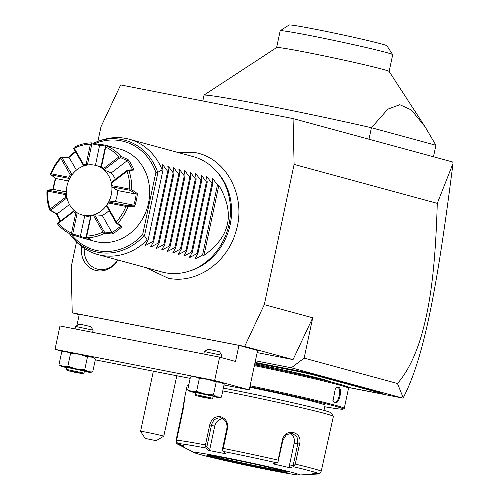 <?xml version="1.0" encoding="UTF-8"?>
<svg xmlns="http://www.w3.org/2000/svg" width="500" height="500" viewBox="0 0 500 500"><rect width="100%" height="100%" fill="white"/><g stroke="black" fill="none" stroke-linecap="round" stroke-linejoin="round"><path stroke-width="0.75" d="M76.5 241.962L71.188 266.956L72.225 312.794L244.638 346.444L264.3 304.644L294.106 164.419L293.069 118.581L120.656 84.938L100.994 126.737L97.9 141.294M117.881 260A22.644 19.869 105.2 0 1 96.65 270.637A22.644 19.869 105.2 0 1 81.538 246.431M255.419 360.781L291.35 367.794L402.681 398.075L403.231 397.8L397.463 383.5C407.456 372.069 415.569 355.65 421.806 334.237C428.144 311.344 435.144 279.137 437.269 203.356L452.981 163.575L452.806 162.025L293.069 118.581M437.269 203.356L294.106 164.419M397.463 383.5L304.137 358.119L312.706 317.806L264.3 304.644M312.706 317.806L293.044 359.606L244.638 346.444M291.35 367.794L304.137 358.119M293.044 359.606L257.156 352.6M402.681 398.075L348.062 387.413M350.988 384.369A30.775 0.944 -168 0 0 353.263 385.031L380.938 392.556A16.431 0.506 12 0 1 382.844 393.225L382.131 393.681A15.838 0.488 -168 0 0 380.3 393.038L352.625 385.513A31.375 0.963 12 0 1 350.319 384.844L350.988 384.369L346.919 383.263A30.775 0.944 -168 0 1 343.612 382.406L315.938 374.875A16.431 0.506 12 0 0 294.169 370.044L288.994 369.038A30.775 0.944 -168 0 1 283.519 367.944L275.944 366.469A30.775 0.944 -168 0 1 271.025 365.525L255.069 362.413M452.981 163.575C436.881 290.594 423.762 358.225 403.231 397.8M79.206 314.694L72.225 312.794M76.881 325.613L79.306 314.231L238.944 345.381L257.613 350.462L249.231 389.9L224.019 384.981M238.944 345.381L235.525 361.45L219.619 357.125L214.656 380.494L249.231 389.9M190.162 378.369L95.281 359.856M219.619 357.125L59.981 325.969L55.019 349.344L63.331 351.606M214.656 380.494L55.019 349.344M213.088 396.562A14.938 0.456 -168 0 0 216.825 397.225A14.938 0.456 -168 0 0 218.95 397.475L221.438 397.119L224.194 384.156L222.075 382.794A14.938 0.456 -168 0 0 220.375 382.25A14.938 0.456 -168 0 0 207.95 379.363A14.938 0.456 -168 0 0 195.075 376.85A14.938 0.456 -168 0 0 192.95 376.606L190.463 376.962L187.706 389.925L189.831 391.287A14.938 0.456 -168 0 0 191.525 391.831A14.938 0.456 -168 0 0 195.556 392.837M84.35 371.444A14.938 0.456 -168 0 0 88.081 372.106A14.938 0.456 -168 0 0 90.213 372.35L92.7 371.994L95.456 359.031L93.331 357.669A14.938 0.456 -168 0 0 91.638 357.125A14.938 0.456 -168 0 0 79.212 354.244A14.938 0.456 -168 0 0 66.338 351.731A14.938 0.456 -168 0 0 64.212 351.481L61.719 351.838L58.969 364.8L61.087 366.163A14.938 0.456 -168 0 0 62.781 366.706A14.938 0.456 -168 0 0 66.812 367.713M221.438 397.119L217.275 396.856L213.456 394.95L204.844 393.969L196.588 391.35L199.344 378.387L195.075 376.85L191.1 376.863M196.588 391.35L191.975 391.456L187.706 389.925M213.456 394.95L216.213 381.987L207.95 379.363L199.344 378.387M223.319 383.569L220.375 382.25L216.213 381.987M218.95 397.475A14.938 0.456 -168 0 0 217.275 396.856A14.938 0.456 -168 0 0 204.844 393.969A14.938 0.456 -168 0 0 191.975 391.456A14.938 0.456 -168 0 0 189.831 391.287M195.631 392.481L213.169 396.206L212.731 398.25L195.2 394.531L195.631 392.481M195.888 395.594L211.663 398.95L195.888 395.594L195.2 394.531M198.494 396.037L203.588 397.425L209.256 398.331L198.556 396.05M209.062 398.494L208.556 398.175M203.588 397.425L203.806 396.5M198.3 396.194L198.9 396.119M92.7 371.994L88.531 371.731L84.712 369.825L76.106 368.85L67.85 366.225L70.606 353.263L66.338 351.731L62.362 351.737M67.85 366.225L63.231 366.337L58.969 364.8M84.712 369.825L87.469 356.863L79.212 354.244L70.606 353.263M94.581 358.45L91.638 357.125L87.469 356.863M90.213 372.35A14.938 0.456 -168 0 0 88.531 371.731A14.938 0.456 -168 0 0 76.106 368.85A14.938 0.456 -168 0 0 63.231 366.337A14.938 0.456 -168 0 0 61.087 366.163M66.888 367.356L84.425 371.081L83.994 373.131L66.456 369.412L66.888 367.356M67.15 370.475L82.925 373.825L67.15 370.475L66.456 369.412M69.75 370.913L74.844 372.3L80.512 373.212L69.812 370.925M80.325 373.369L79.819 373.05M74.844 372.3L75.069 371.375M69.562 371.075L70.156 370.994M204.331 351.575L207.869 349.275L210.944 349.769L219.556 351.763L221.856 355.306L204.331 351.575L203.8 354.038M75.588 326.45L79.131 324.156L82.206 324.65L90.819 326.637L93.119 330.188L75.588 326.45L75.062 328.913M153.356 371.188L140.569 431.331A11.95 0.369 12 0 1 140.569 431.331A11.95 0.369 12 0 1 146.606 432.287A11.95 0.369 12 0 1 158.412 434.806A11.95 0.369 12 0 1 163.787 436.206L156.169 440.669L145.175 438.425L156.169 440.669M176.819 375.769L163.787 436.206M347.987 387.3L350.838 387.85A31.375 0.963 12 0 1 356.362 388.95L363.831 390.412A31.375 0.963 12 0 1 368.806 391.362L373.981 392.369A15.838 0.488 -168 0 0 382.131 393.681M275.944 366.469L276.15 367.137A31.375 0.963 12 0 1 271.175 366.188L254.944 363.019M276.15 367.137L283.619 368.594L283.519 367.944M346.919 383.263L346.306 383.756A31.375 0.963 12 0 1 342.975 382.887L315.3 375.363A15.838 0.488 -168 0 0 294.325 370.706L289.144 369.694A31.375 0.963 12 0 1 283.619 368.594M346.306 383.756L350.319 384.844M254.75 363.919A64.237 1.969 12 0 1 322.55 379.338A64.237 1.969 12 0 1 329.806 381.662M324.738 406.763A82.769 2.537 -168 0 0 343.144 409.119L344.206 408.431A83.663 2.562 -168 0 0 344.263 408.363L348.544 388.206A83.663 2.562 -168 0 0 348.525 388.119L347.831 387.056A82.769 2.537 -168 0 0 254.575 364.756M348.525 388.119A83.663 2.562 -168 0 0 254.394 365.606M344.263 408.363A83.663 2.562 -168 0 0 250.106 385.763M334.988 402.844L333.019 400.806L335.425 388.194L338.338 387.069C342.925 387.869 339.369 404.556 334.988 402.844L332.9 400.525M343.144 409.119A82.769 2.537 -168 0 0 249.919 386.662M249.794 387.231A64.237 1.969 12 0 1 325.069 405.2L323.969 410.375M176.875 442.369L176.169 442.775L175.963 440.812L182.706 409.094C184.869 395.994 185.075 395.819 183.325 408.581L176.581 440.3A74.7 2.288 12 0 1 205.469 444.938L209.725 424.906C211.388 418.981 214.944 416.219 220.4 416.619C225.806 418.331 228.181 422.25 227.519 428.375L223.263 448.406A74.7 2.288 12 0 1 278.106 460.112L282.369 440.081C284.869 427.188 303.306 431.556 299.538 444.069L295.281 464.1A74.7 2.288 12 0 1 321.25 471.156L333.381 416.431A74.7 2.288 -168 0 0 333.363 416.356L331.062 412.812A71.712 2.2 -168 0 0 227.744 388.95A71.712 2.2 -168 0 0 223.356 388.1M333.363 416.356A74.7 2.288 -168 0 0 225.738 391.494A74.7 2.288 -168 0 0 222.756 390.919M321.25 471.156L320.256 472.906L318.475 473.519L312.25 473.825L311.637 474.338L317.863 474.031L319.956 473.094M188.706 385.225A74.7 2.288 -168 0 0 187.3 385.306A74.7 2.288 -168 0 0 187.25 385.369L184.363 398.963L183.325 408.581M205.469 444.938L206 448.056A72.481 2.219 -168 0 0 178.15 443.587L176.75 442.294L176.581 440.3M278.106 460.112L277.975 462.05L276.469 462.769A72.481 2.219 -168 0 0 223.581 451.488L226.044 453.812L208.456 450.381L209.781 449.381L206.9 446.662L205.931 446.981M206.9 446.662L211.444 425.281C212.913 420.037 216 417.587 220.706 417.938L221.194 418.05M220.4 416.619L220.706 417.938C225.4 419.419 227.463 422.875 226.894 428.3L222.35 449.675L222.55 450.225L223.263 448.406M223.581 451.488L222.55 450.225M282.369 440.081L282.887 440.244L277.975 462.05M282.887 440.244L286.356 434.738L292.125 433.181L297.019 436.838L297.8 443.706L293.256 465.081L294.019 465.769L295.281 464.1M318.475 473.519A72.481 2.219 -168 0 0 293.438 466.712L294.019 465.769M293.438 466.712L290.006 467.775L273.031 463.837L276.469 462.769M271.856 470.475A53.781 1.65 -168 0 0 299.188 475A53.781 1.65 -168 0 0 276.65 468.619A53.781 1.65 -168 0 0 222.069 456.938A53.781 1.65 -168 0 0 194.662 452.781A53.781 1.65 -168 0 0 271.856 470.475M176.169 442.775L177.537 444.094L183.1 446.912L183.713 446.406L178.15 443.587M194.662 452.781L183.119 446.925L183.394 445.675M208.456 450.381L206 448.056M209.781 449.381L214.713 426.175A8.963 7.862 105.2 0 1 222.944 418.787M210.794 455.469A40.338 1.238 -168 0 0 265.85 467.781A40.338 1.238 -168 0 0 283.363 470.894M290.062 433.169A8.963 7.65 -80.9 0 1 294.163 443.119L289.231 466.331L293.256 465.081M290.006 467.775L289.231 466.331M335.219 388.406L337.7 387.556C341.887 388.244 338.594 403.756 334.594 402.163L334.719 402.188M433.475 156.769L435.919 145.262L371.419 127.725L368.975 139.225M202.8 100.969L204.056 95.062A119.519 3.663 12 0 1 264.669 105.119A119.519 3.663 12 0 1 371.419 127.725L387.856 109.144L399.825 104.694L411.337 109.944L425.119 126.831L435.919 145.262M425.119 126.831L389.119 71.45A57.519 1.762 -168 0 0 306.25 52.306A57.519 1.762 -168 0 0 276.65 47.544L204.056 95.062M280.219 30.744L289.075 25A50.05 1.531 12 0 1 314.831 29.144A50.05 1.531 12 0 1 386.938 45.8L392.688 54.65A57.519 1.762 12 0 0 309.819 35.506A57.519 1.762 -168 0 0 280.219 30.744A57.519 1.762 -168 0 0 280.181 30.794L276.619 47.562M392.688 54.65A57.519 1.762 12 0 1 392.706 54.706L389.137 71.481M216 170.781L217.425 172.356A58.444 51.281 105.2 0 1 229.288 228.375A58.444 51.281 105.2 0 1 190.688 270.669L188.663 271.306A59.756 52.438 -74.8 0 0 228.125 228.056A59.756 52.438 -74.8 0 0 216 170.781A59.756 52.438 -74.8 0 0 193.212 156.631L129.181 139.219A59.756 52.438 -74.8 0 0 125.919 138.456A59.756 52.438 -74.8 0 0 102.369 139.875L99.125 140.894A57.656 50.587 105.2 0 1 157.725 172.344L162.144 169.869A59.756 52.438 -74.8 0 0 129.181 139.219M97.812 254.544A59.756 52.438 -74.8 0 0 101.081 255.306A59.756 52.438 -74.8 0 0 147.244 239.975L144.3 235.506A57.656 50.587 105.2 0 1 72.744 237.875L75.025 240.4A59.756 52.438 -74.8 0 0 97.812 254.544L161.85 271.962A59.756 52.438 -74.8 0 0 165.113 272.725A59.756 52.438 -74.8 0 0 188.663 271.306M71.269 234.462A56.212 49.325 105.2 0 0 142.637 234.688L144.3 235.506M157.725 172.344L155.875 172.4A56.212 49.325 105.2 0 0 94.931 143.562M71.981 234.775L72.35 234.081L71.531 233.069L75.775 213.106A26.556 23.306 105.2 0 1 73.756 211.612L58.312 223.3L57.638 223.212L57.8 224.3A47.806 41.95 105.2 0 0 71.981 234.775L79.837 237.144A47.806 41.95 -74.8 0 0 82.694 238.05L94.725 241.319A47.806 41.95 -74.8 0 0 97.338 241.931A47.806 41.95 -74.8 0 0 148.131 204.719A47.806 41.95 -74.8 0 0 119.819 149.056L107.788 145.787A47.806 41.95 -74.8 0 0 105.175 145.175A47.806 41.95 -74.8 0 0 99.525 144.519L91.512 142.875A47.806 41.95 105.2 0 0 74.188 147.206L73.587 148.406L83.769 166.031M82.694 238.05A47.806 41.95 -74.8 0 0 85.306 238.656A47.806 41.95 -74.8 0 0 90.956 239.312L87.075 237.719A47.806 41.95 105.2 0 0 104.4 233.394L104.431 232.037L94.612 214.825L102.206 215.319A25.694 22.55 -74.8 0 0 109.075 210.594M60.175 221.088A47.806 41.95 105.2 0 1 56.431 213.806L49.7 210.106A47.806 41.95 105.2 0 1 46.975 190.963L47.356 190.294L47.587 191.112A46.312 40.637 -74.8 0 0 50.131 208.969L65.575 197.281L67.194 198.106M53.156 189.494A47.806 41.95 105.2 0 1 55.556 178.256M68.531 180.994L55.944 178.538L50.906 174.85L50.619 173.831A47.806 41.95 105.2 0 1 60.938 157.238L68.456 157.231A47.806 41.95 105.2 0 1 75.394 151.575M105.744 146.188A46.913 41.163 -74.8 0 0 99.594 145.319L99.525 144.519M106.613 145.825L105.469 146.306L105.675 147.15L101.431 167.113A26.556 23.306 105.2 0 1 103.45 168.606L118.894 156.919L120.181 157.175L120.787 156.3A47.806 41.95 105.2 0 0 106.613 145.825L110.644 146.688A47.806 41.95 -74.8 0 0 107.788 145.787M120.787 156.3L128.081 159.575A47.806 41.95 105.2 0 1 134.05 170.031L128.887 170.494A47.806 41.95 105.2 0 1 131.613 189.638L137.4 193.575A47.806 41.95 105.2 0 1 134.719 206.194L127.975 206.769A47.806 41.95 105.2 0 1 117.65 223.363L122.025 226.606A47.806 41.95 105.2 0 1 112.263 233.994L104.4 233.394M134.719 206.194L133.769 205.2A46.913 41.163 -74.8 0 0 136.137 194.069L137.4 193.575M102.206 215.319L112.05 232.794L120.662 226.269L116.225 223.113L106.444 205.769A25.694 22.55 -74.8 0 0 108.825 201.938L115.281 201.475A25.694 22.55 -74.8 0 0 116.969 196.125A25.694 22.55 -74.8 0 0 117.6 190.569L112.019 186.906A25.694 22.55 -74.8 0 0 111.394 182.494L111.631 182.944A26.556 23.306 105.2 0 1 112.019 185.675L129.619 189.106A46.312 40.637 -74.8 0 0 127.075 171.256L111.631 182.944M136.137 194.069L117.6 190.569M115.281 201.475L133.769 205.2M115.375 179.312A25.694 22.55 -74.8 0 0 111.219 172.925L104.288 170.037A25.694 22.55 -74.8 0 0 101.013 167.619L100.894 167.231L101.431 167.113M111.3 194.581A25.694 22.55 -74.8 0 0 95.9 165.469A25.694 22.55 -74.8 0 0 67.013 185.944A25.694 22.55 105.2 0 0 82.413 215.056A25.694 22.55 105.2 0 0 111.3 194.581M82.413 215.056L88.081 216.6A25.694 22.55 -74.8 0 0 90.3 217.069M104.213 232.306L102.931 232.006L93.494 215.463A26.556 23.306 105.2 0 1 91.019 216.081L86.781 236.044L86.15 236.606L90.825 215.562A25.694 22.55 -74.8 0 0 94.819 214.569M66.569 193.694L47.663 190.087L53.631 189.444L66.381 191.931M55.862 178.475A46.913 41.163 -74.8 0 0 53.525 189.456M65.575 197.281A26.556 23.306 105.2 0 1 65.188 194.55L47.587 191.112M65.975 193.663L65.188 194.55M69.475 204.519L57.106 213.881L50.544 210.3L66.612 198.137M57.106 213.881L60.625 220.75M57.638 223.212L74.306 210.562M77.575 212.981L75.775 213.106M73.819 210.763L73.756 211.612M84.744 215.694L80.363 236.294L72.713 233.988L77.131 213.212M80.363 236.294L80.244 236.369A46.913 41.163 -74.8 0 0 88.012 238.119M93.494 215.463L94.612 214.825M90.562 215.837L91.019 216.081M112.094 232.644L104.431 232.037M108.825 201.938L108.344 202.969A26.556 23.306 105.2 0 1 106.875 205.338L116.312 221.881A46.312 40.637 -74.8 0 0 125.938 206.406L108.344 202.969M106.4 205.9L106.875 205.338M133.706 205.069L127.119 205.594L108.812 202.025M127.975 206.769L127.119 205.594M127.112 205.856L125.938 206.406M116.312 221.881L116.4 223.075L117.65 223.363M120.662 226.269L122.025 226.606M112.263 233.994L112.05 232.794M86.781 236.044A46.312 40.637 -74.8 0 0 102.931 232.006M86.237 236.794L87.075 237.719M79.837 237.144L80.244 236.369M72.35 234.081L72.713 233.988M58.312 223.3A46.312 40.637 -74.8 0 0 71.531 233.069M56.431 213.806L56.975 213.844M49.7 210.106L50.544 210.3M50.181 210.156L50.131 208.969M50.706 174.531L51.269 173.819L68.863 177.25L69.212 178.425L69.763 178.663M68.863 177.25A26.556 23.306 105.2 0 1 70.331 174.887L60.894 158.344A46.312 40.637 -74.8 0 0 51.269 173.819M60.894 158.344L61.419 157.312L60.938 157.238M75.65 152.025L68.987 157.338L68.456 157.231M68.987 157.338L76.413 170.125M72.144 174.831L61.8 157.331L69.125 157.35M61.8 157.331L61.419 157.312M71.625 174.544L70.331 174.887M50.906 174.85L69.212 178.425M73.606 148.088L74.275 148.212L83.713 164.756L83.413 165.625M83.713 164.756A26.556 23.306 105.2 0 1 86.188 164.137L90.425 144.175A46.312 40.637 -74.8 0 0 74.275 148.212M90.425 144.175L91.581 143.594L91.512 142.875M99.594 145.319L95.444 165.35M87.769 165.031L87.463 164.613L91.875 143.837L99.675 145.438M87.463 164.613L86.188 164.137M105.469 146.306L100.894 167.231M118.894 156.919A46.312 40.637 -74.8 0 0 105.675 147.15M134.05 170.031L132.675 169.762L127.406 160.538L128.081 159.575M127.406 160.538L111.219 172.925M104.288 170.037L104.206 169.681L120.275 157.519L127.387 160.688M120.275 157.519L120.181 157.175M128.887 170.494L127.481 170.15L132.675 169.762M104.206 169.681L103.45 168.606M127.631 170.231L127.075 171.256M129.619 189.106L130.463 190.1L131.613 189.638M112.019 186.906L130.356 190.356L136.025 194.163M112.05 186.781L112.019 185.675M127.481 170.15L111.412 182.306M203.944 255.4L218.85 185.287C235.312 213.412 230.344 236.788 203.944 255.4L202.562 255.025L195.575 258.869L194.988 258.706L197.856 253.744L197.031 253.519L190.044 257.362L189.456 257.2L192.325 252.237L191.5 252.013L184.513 255.856L183.925 255.7L186.794 250.731L185.969 250.506L178.981 254.35L178.394 254.194L181.262 249.231L180.438 249.006L173.45 252.85L172.862 252.688L175.731 247.725L174.906 247.5L167.913 251.344L167.331 251.181L170.2 246.219L169.375 245.994L162.381 249.838L161.794 249.681L164.669 244.713L163.837 244.494L156.85 248.331L156.263 248.175L159.137 243.212L158.306 242.987L151.319 246.831L150.731 246.669L153.6 241.706L152.775 241.481L145.787 245.325L145.2 245.169L148.069 240.2L162.975 170.094L162.144 169.869M148.069 240.2L147.244 239.975M162.975 170.094L162.294 164.75L162.881 164.913L162.294 164.75M167.825 166.256L168.412 166.412L167.825 166.256L168.506 171.594L167.681 171.369L162.881 164.913L162.556 166.444M173.356 167.763L173.944 167.919L173.356 167.763L174.037 173.1L173.212 172.875L168.412 166.412L168.088 167.95M178.888 169.262L179.475 169.425L178.888 169.262L179.569 174.606L178.744 174.381L173.944 167.919L173.619 169.456M184.419 170.769L185.006 170.931L184.419 170.769L185.1 176.106L184.275 175.888L179.475 169.425L179.15 170.956M189.956 172.275L190.538 172.431L189.956 172.275L190.631 177.613L189.806 177.387L185.006 170.931L184.681 172.463M195.487 173.781L196.075 173.938L195.487 173.781L196.163 179.119L195.338 178.894L190.538 172.431L190.212 173.969M201.019 175.281L201.606 175.444L201.019 175.281L201.7 180.625L200.869 180.4L196.075 173.938L195.744 175.469M206.55 176.788L207.138 176.944L206.55 176.788L207.231 182.125L206.4 181.9L201.606 175.444L201.275 176.975M212.081 178.294L212.669 178.45L212.081 178.294L212.763 183.631L211.938 183.406L207.138 176.944L206.812 178.481M218.85 185.287L217.469 184.913L212.669 178.45L212.344 179.988M195.944 257.144L195.575 258.869L194.988 258.706M190.413 255.637L190.044 257.362L189.456 257.2M184.875 254.131L184.513 255.856L183.925 255.7M179.344 252.631L178.981 254.35L178.394 254.194M173.812 251.125L173.45 252.85L172.862 252.688M168.281 249.619L167.913 251.344L167.331 251.181M162.75 248.113L162.381 249.838L161.794 249.681M157.219 246.612L156.85 248.331L156.263 248.175M151.688 245.106L151.319 246.831L150.731 246.669M146.156 243.6L145.787 245.325L145.2 245.169M167.681 171.369L152.775 241.481M168.506 171.594L153.6 241.706M173.212 172.875L158.306 242.987M174.037 173.1L159.137 243.212M178.744 174.381L163.837 244.494M179.569 174.606L164.669 244.713M184.275 175.888L169.375 245.994M185.1 176.106L170.2 246.219M189.806 177.387L174.906 247.5M190.631 177.613L175.731 247.725M195.338 178.894L180.438 249.006M196.163 179.119L181.262 249.231M200.869 180.4L185.969 250.506M201.7 180.625L186.794 250.731M206.4 181.9L191.5 252.013M207.231 182.125L192.325 252.237M211.938 183.406L197.031 253.519M212.763 183.631L197.856 253.744M217.469 184.913L202.562 255.025M84.275 248.388A20.919 18.35 -74.8 0 0 98.394 269.331A20.919 18.35 -74.8 0 0 117.725 259.962M352.625 385.513L353.263 385.031M380.3 393.038L380.938 392.556M271.175 366.188L271.025 365.525M289.144 369.694L288.994 369.038M294.325 370.706L294.169 370.044M315.3 375.363L315.938 374.875M342.975 382.887L343.612 382.406M254.769 363.837A64.837 1.988 12 0 1 323.081 379.375A64.837 1.988 12 0 1 330.588 381.856M209.725 424.906L214.713 426.175M227.519 428.375L226.894 428.3M299.538 444.069L294.163 443.119M182.706 409.094L183.2 409.181M265.981 468.881A41.081 1.256 -168 0 0 282.369 470.619A41.081 1.256 -168 0 0 227.95 458.537A41.081 1.256 -168 0 0 211.562 456.8A41.081 1.256 -168 0 0 265.981 468.881M209.088 455.238A40.338 1.238 -168 0 0 265.794 468.056A40.338 1.238 -168 0 0 285.012 471.375M338.338 387.069L337.7 387.556M144.5 235.669L157.969 172.294M142.637 234.688L155.875 172.4M211.663 398.95L212.725 398.256M198.525 396.044L209.219 398.325M82.925 373.825L83.987 373.137M69.781 370.919L80.481 373.2M221.856 355.306L221.375 357.6M93.119 330.188L92.662 332.35M145.175 438.425L140.575 431.344M299.188 475L311.737 474.363M207.662 454.588L207.2 455.1C205.362 454.969 208.344 454.669 227.963 458.537C245.431 461.987 261.3 465.438 275.581 468.881C288.225 472.013 287.162 472.287 286.794 472.019L286.575 471.362M188.912 384.263L187.3 385.306M176.9 152.194L194.675 152.506C226.856 157.75 247.069 197.431 235.781 231.944C227.244 262.838 196.137 284.35 168.1 278.181L145.531 267.525M72.744 237.875L69.162 233.438M93.144 143.2L99.125 140.894M100.975 166.844L95.9 165.469"/></g></svg>
